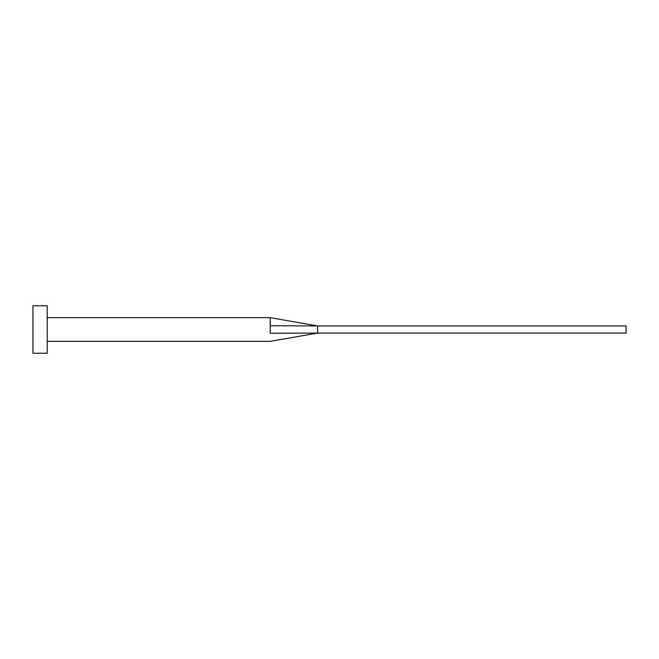 <?xml version="1.0" encoding="UTF-8"?>
<svg xmlns="http://www.w3.org/2000/svg" width="659" height="659" viewBox="0 0 659 659"><rect width="100%" height="100%" fill="white"/><g stroke="black" fill="none" stroke-linecap="round" stroke-linejoin="round"><path stroke-width="0.99" d="M270.19 329.5L270.19 333.248C270.19 343.372 270.19 343.372 270.19 333.248L317.638 333.059L317.638 325.941L270.19 325.752L270.19 329.5M47.184 329.5L47.184 353.224L32.95 353.224L32.95 305.776L47.184 305.776L47.184 329.5M47.184 317.638L270.19 317.638L270.19 325.752M270.19 317.638L317.638 325.941L626.05 325.941L626.05 333.059L317.638 333.059L270.19 341.362L47.184 341.362"/></g></svg>

